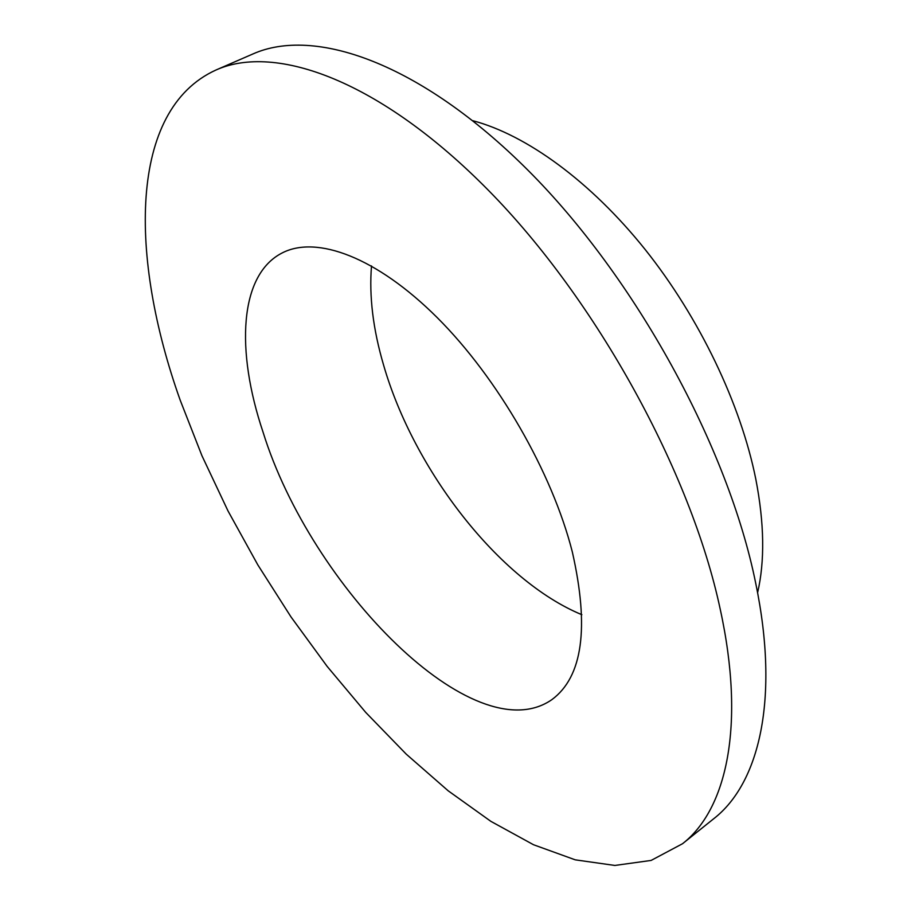 <?xml version="1.0" encoding="UTF-8"?>
<svg xmlns="http://www.w3.org/2000/svg" width="911" height="911" viewBox="0 0 911 911"><rect width="100%" height="100%" fill="white"/><g stroke="black" fill="none" stroke-linecap="round" stroke-linejoin="round"><path stroke-width="1.37" d="M472.911 120.73C526.228 134.874 590.465 181.209 645.056 249.386C699.511 317.666 740.791 404.154 755.834 479.288C764.329 523.278 764.921 561.096 757.599 592.754M720.214 609.163C745.779 726.078 726.454 809.594 682.521 843.734L651.114 860.428L614.857 865.45L575.24 859.836L533.539 844.748L490.881 821.358L448.201 790.816L406.26 754.171L365.732 712.413L327.163 666.419L291.053 617.009L257.859 564.945L228.012 510.957L201.969 455.785L180.196 400.191C129.339 257.528 128.246 109.946 215.907 70.045C275.634 43.159 380.411 80.612 488.535 190.433C596.466 299.935 691.05 472.16 720.214 609.163M215.907 70.045L252.734 54.045C314.136 26.465 420.017 62.392 527.822 170.084C635.434 277.468 728.367 447.29 755.754 583.45C779.816 699.614 758.977 783.506 713.86 818.625L682.521 843.734M581.867 614.709C499.262 580.614 413.856 470.224 383.554 364.981C373.043 329.178 369.035 296.155 371.506 265.921M263.097 432.281C235.63 350.655 239.092 274.621 282.387 252.837C316.721 235.232 376.55 257.084 437.269 317.666C497.884 378.156 552.214 472.615 572.324 551.941C589.474 627.679 582.653 676.907 551.861 699.648C474.312 753.534 311.015 586.855 263.097 432.281"/></g></svg>
